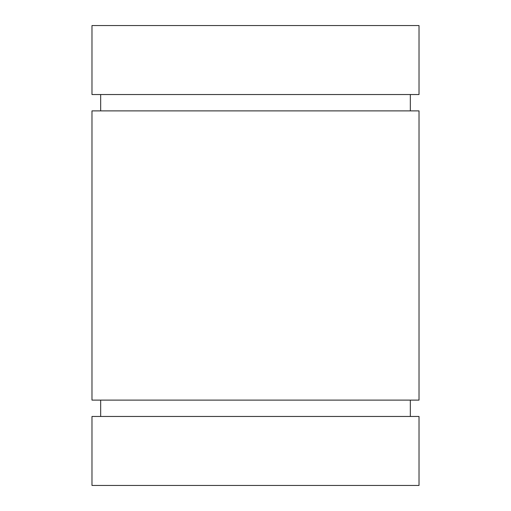 <?xml version="1.0" encoding="UTF-8"?>
<svg xmlns="http://www.w3.org/2000/svg" width="511" height="511" viewBox="0 0 511 511"><rect width="100%" height="100%" fill="white"/><g stroke="black" fill="none" stroke-linecap="round" stroke-linejoin="round"><path stroke-width="0.77" d="M419.02 25.55L91.98 25.55L91.98 94.535L419.02 94.535L419.02 25.55M419.02 485.45L91.98 485.45L91.98 416.465L419.02 416.465L419.02 485.45M419.02 110.887L91.98 110.887L91.98 400.113L419.02 400.113L419.02 110.887M100.667 400.113L100.667 416.465M410.333 400.113L410.333 416.465M100.667 94.535L100.667 110.887M410.333 94.535L410.333 110.887"/></g></svg>
